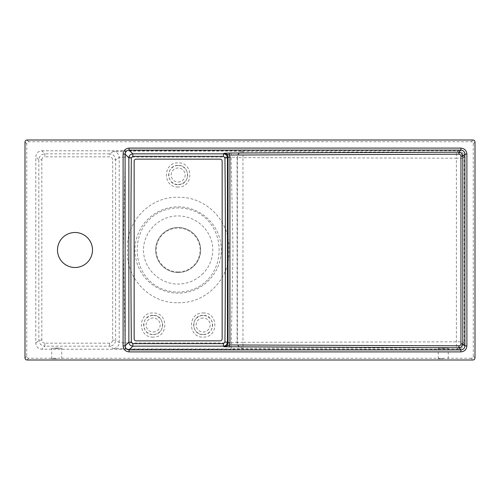 <?xml version="1.0" encoding="UTF-8"?>
<svg xmlns="http://www.w3.org/2000/svg" width="500" height="500" viewBox="0 0 500 500"><rect width="100%" height="100%" fill="white"/><g stroke="black" fill="none" stroke-linecap="round" stroke-linejoin="round"><path stroke-width="0.38" stroke-dasharray="2.5 1.88" d="M222.144 338.856L222.144 161.144A2 2 0 0 0 220.144 159.144L136.144 159.144A2 2 0 0 0 134.144 161.144L134.144 338.856A2 2 0 0 0 136.144 340.856L220.144 340.856A2 2 0 0 0 222.144 338.856M207.369 280.062C191.975 296.275 163.544 295.969 148.5 279.631C133.256 263.725 133.45 235.581 148.906 219.95C164.244 203.794 192.688 203.975 207.787 220.369C222.981 236.231 222.9 264.387 207.369 280.062M202.037 274.438C213.875 263.744 216.425 244.569 207.037 231.494C198.463 218.162 180.238 212.2 165.512 218.35C150.806 223.944 140.775 240.487 144.075 256.137C147.031 271.906 162.075 284.319 178.144 284.056C187.319 283.925 195.281 280.719 202.037 274.438M203.144 312.994C218.738 312.156 218.756 337.781 203.188 337.094C187.581 337.887 187.575 312.288 203.144 312.994M153.15 337.094C137.606 337.856 137.481 312.225 153.1 312.994C168.681 312.238 168.738 337.837 153.15 337.094M178.144 186.994C162.55 187.769 162.55 162.144 178.144 162.887C193.744 162.144 193.738 187.769 178.144 186.994M443.256 358.656L438.256 358.744L443.256 358.656M56.744 358.656L51.744 358.744L56.744 358.656M471.256 358.256L28.744 358.256C27.538 358.125 26.875 357.463 26.744 356.256L26.744 143.744C26.875 142.537 27.538 141.875 28.744 141.744L471.256 141.744C472.463 141.875 473.125 142.537 473.256 143.744L473.256 356.256C473.125 357.463 472.463 358.125 471.256 358.256L473 360M178.144 272.5A22.5 22.5 0 0 0 197.631 238.75A22.5 22.5 0 0 0 158.656 238.75A22.5 22.5 0 0 0 178.144 272.5A22.5 22.5 0 0 0 197.631 238.75A22.5 22.5 0 0 0 158.656 238.75A22.5 22.5 0 0 0 178.144 272.5M178.144 271.975A21.975 21.975 0 0 1 159.113 239.013A21.975 21.975 0 0 1 197.175 239.013A21.975 21.975 0 0 1 178.144 271.975M178.144 184.638C190.5 185.219 190.531 164.869 178.144 165.444C165.756 164.869 165.787 185.219 178.144 184.638M153.156 334.55C165.5 335.131 165.525 314.806 153.156 315.387C140.806 314.806 140.794 335.144 153.156 334.55M203.1 315.387C190.75 314.837 190.806 335.163 203.162 334.55C215.544 335.094 215.425 314.762 203.1 315.387M41.788 150.794L458.212 150.794C461.825 151.175 463.825 153.175 464.206 156.788L464.206 343.212C463.825 346.825 461.825 348.825 458.212 349.206L41.788 349.206C38.175 348.825 36.175 346.825 35.794 343.212L35.794 156.788C36.175 153.175 38.175 151.175 41.788 150.794L44.831 153.837L44.831 156.831L109.663 156.831C111.475 157.025 112.475 158.025 112.662 159.831L112.662 340.169C112.475 341.975 111.475 342.975 109.663 343.169L109.663 346.163C113.275 345.781 115.275 343.781 115.656 340.169L112.662 340.169M178.144 293.163A43.163 43.163 0 0 1 140.762 228.419A43.163 43.163 0 0 1 215.525 228.419A43.163 43.163 0 0 1 178.144 293.163M458.212 150.794L456.806 152.194L243.381 151.675A6 0.419 90.1 0 0 242.963 157.669L237.387 157.669L237.387 342.331L231.125 342.95L125.162 342.95L119.194 342.525L115.656 340.169L115.656 159.831L112.662 159.831M109.663 343.169L44.831 343.169L44.831 346.163L109.663 346.163L113.2 348.519L125.144 348.919L123.3 249.925L125.162 157.05L119.194 157.475L115.656 159.831C115.275 156.219 113.275 154.219 109.663 153.837L109.663 156.831M243.088 348.519A6 5.987 56.3 0 1 237.094 342.525L237.094 157.475L231.125 157.05L232.994 250.075L231.15 348.919L243.381 348.325L456.806 347.806L458.212 349.206M464.206 343.212L462.806 341.806L242.963 342.331A6 0.419 89.9 0 0 243.381 348.325A6 5.987 56.3 0 1 237.387 342.331L242.963 342.331L242.963 157.669L456.388 158.194L456.388 341.806A6 0.419 89.9 0 0 456.806 347.806A6 5.994 135 0 0 462.806 341.806L462.806 158.194L456.388 158.194A6 0.419 90.1 0 1 456.806 152.194A6 5.994 45 0 1 462.806 158.194L464.206 156.788M243.088 151.481A6 5.987 123.7 0 0 237.094 157.475L237.387 157.669A6 5.987 123.7 0 1 243.381 151.675L231.15 151.081L125.144 151.081L113.2 151.481A6 5.987 56.3 0 1 119.194 157.475L119.194 342.525A6 5.987 -56.3 0 1 113.2 348.519M75 267.5A17.5 17.5 0 0 0 90.156 241.25A17.5 17.5 0 0 0 59.844 241.25A17.5 17.5 0 0 0 75 267.5M44.831 343.169C43.025 342.975 42.025 341.975 41.831 340.169L41.831 159.831L38.837 159.831L38.837 340.169C39.219 343.781 41.219 345.781 44.831 346.163L41.788 349.206M41.831 340.169L38.837 340.169L35.794 343.212M125.144 151.081L125.162 157.05L231.125 157.05L231.15 151.081M113.2 151.481L109.663 153.837L44.831 153.837C41.219 154.219 39.219 156.219 38.837 159.831L35.794 156.788M443.256 348.056L448.256 348.225L443.256 348.4L438.256 348.225L443.256 348.056M56.744 348.056L61.744 348.225L56.744 348.4L51.744 348.225L56.744 348.056M178.144 302.694C206.331 303.694 230.781 278.056 228.856 250C230.756 221.887 206.331 196.319 178.113 197.312C149.887 196.35 125.506 221.962 127.431 250.044C125.525 278.113 150.025 303.706 178.144 302.694M27 360L28.744 358.256M473.256 143.744L475 142M475 358L473.256 356.256M28.744 141.744L27 140M473 140L471.256 141.744M26.744 356.256L25 358M25 142L26.744 143.744M178.144 165.5A9.5 9.5 0 0 1 187.644 175A9.5 9.5 0 0 1 178.144 184.5A9.5 9.5 0 0 1 168.644 175A9.5 9.5 0 0 1 178.144 165.5M178.144 182.006A7.006 7.006 0 0 0 184.213 171.494A7.006 7.006 0 0 0 172.075 171.494A7.006 7.006 0 0 0 178.144 182.006M153.144 315.5A9.5 9.5 0 0 1 162.644 324.994A9.5 9.5 0 0 1 153.144 334.5A9.5 9.5 0 0 1 143.644 325A9.5 9.5 0 0 1 153.144 315.5M153.144 332.006A7.006 7.006 0 0 0 159.213 321.494A7.006 7.006 0 0 0 147.075 321.494A7.006 7.006 0 0 0 153.144 332.006M203.144 334.5A9.5 9.5 0 0 1 193.644 325.019A9.5 9.5 0 0 1 203.144 315.5A9.5 9.5 0 0 1 212.644 325A9.5 9.5 0 0 1 203.144 334.5M203.144 317.994A7.006 7.006 0 0 0 197.075 328.506A7.006 7.006 0 0 0 209.213 328.506A7.006 7.006 0 0 0 203.144 317.994M41.831 159.831C42.025 158.025 43.025 157.025 44.831 156.831M125.144 348.919L231.15 348.919M61.744 358.744L61.744 348.225M51.744 358.744L51.744 348.225M448.256 358.744L448.256 348.225M438.256 358.744L438.256 348.225"/><path stroke-width="0.75" d="M222.144 338.856L222.144 161.144A2 2 0 0 0 220.144 159.144L136.144 159.144A2 2 0 0 0 134.144 161.144L134.144 338.856A2 2 0 0 0 136.144 340.856L220.144 340.856A2 2 0 0 0 222.144 338.856M224.944 157.85L223.444 156.344L223.438 153.856C225.856 154.094 227.188 155.425 227.431 157.856L227.431 342.144C227.194 344.569 225.863 345.9 223.438 346.144L132.856 346.144C130.431 345.906 129.1 344.575 128.856 342.144L128.856 157.856C129.094 155.431 130.425 154.1 132.856 153.856L223.438 153.856L224.037 153.256L229.35 153.038L458.806 152.2C461.219 152.45 462.55 153.781 462.806 156.188L460.95 156.188C460.825 154.981 460.156 154.319 458.944 154.194L458.806 152.2L460.906 150.1L129.094 150.1C126.681 150.35 125.35 151.681 125.1 154.094L125.1 345.906C125.35 348.319 126.681 349.65 129.094 349.9L129.094 351.9C125.481 351.519 123.481 349.519 123.1 345.906L125.1 345.906L128.856 342.144L131.344 342.15L132.85 343.656L223.444 343.656L224.944 342.15C225.544 280.719 225.544 219.281 224.944 157.85L227.431 157.856L228.05 157.231C227.8 154.819 226.462 153.494 224.037 153.256L229.494 155.037L229.35 153.038M223.444 156.344L132.85 156.344L131.344 157.85C130.744 219.281 130.744 280.719 131.344 342.15M132.85 343.656L132.856 346.144L129.094 349.9L460.906 349.9C463.319 349.65 464.65 348.319 464.9 345.906L464.9 154.094L462.806 156.188L462.806 343.812C462.55 346.219 461.219 347.55 458.806 347.8L224.037 346.744C226.462 346.506 227.8 345.181 228.05 342.769L228.05 157.231L229.913 157.231L229.913 342.769L228.05 342.769L227.431 342.144L224.944 342.15M75 267.5A17.5 17.5 0 0 0 90.156 241.25A17.5 17.5 0 0 0 59.844 241.25A17.5 17.5 0 0 0 75 267.5M25 142L25 358C25.125 359.206 25.794 359.875 27 360L473 360C474.206 359.875 474.875 359.206 475 358L475 142C474.875 140.794 474.206 140.125 473 140L27 140C25.794 140.125 25.125 140.794 25 142M466.9 154.094L464.9 154.094C464.65 151.681 463.319 150.35 460.906 150.1L460.906 148.1C464.519 148.481 466.519 150.481 466.9 154.094L466.9 345.906C466.519 349.519 464.519 351.519 460.906 351.9L129.094 351.9M123.1 345.906L123.1 154.094L125.1 154.094L128.856 157.856L131.344 157.85M229.35 346.962L229.494 344.963L458.944 345.806L458.806 347.8L460.906 349.9L460.906 351.9M123.1 154.094C123.481 150.481 125.481 148.481 129.094 148.1L129.094 150.1L132.856 153.856L132.85 156.344M458.944 345.806C460.156 345.681 460.825 345.019 460.95 343.812L462.806 343.812L464.9 345.906L466.9 345.906M223.444 343.656L223.438 346.144L224.037 346.744L229.494 344.963L229.913 342.769M460.95 343.812L460.95 156.188M458.944 154.194L229.494 155.037L229.913 157.231M129.094 148.1L460.906 148.1"/></g></svg>
